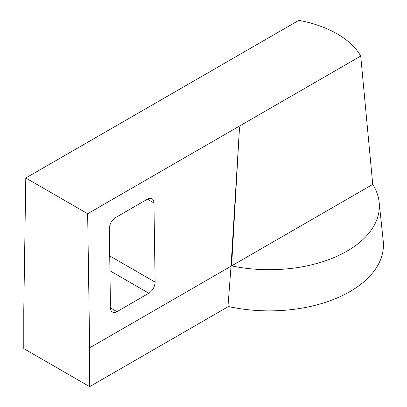 <?xml version="1.0" encoding="UTF-8"?>
<svg xmlns="http://www.w3.org/2000/svg" width="407" height="407" viewBox="0 0 407 407"><rect width="100%" height="100%" fill="white"/><g stroke="black" fill="none" stroke-linecap="round" stroke-linejoin="round"><path stroke-width="0.61" d="M231.598 265.888L239.494 127.691L231.044 266.209L89.657 347.837L87.647 213.721L360.719 56.064L372.731 184.407A110.129 63.584 180 0 1 379.151 202.274A110.129 63.584 180 0 1 231.598 265.888L372.731 184.407M110.49 307.885C110.551 309.905 111.197 311.299 112.439 312.057C113.716 312.749 115.232 312.607 116.977 311.635L148.855 293.228C152.711 290.547 154.802 286.843 155.118 282.122L153.932 202.915C153.871 200.895 153.225 199.501 151.984 198.738C150.707 198.046 149.196 198.189 147.446 199.165L115.568 217.572C111.711 220.253 109.62 223.957 109.305 228.683L110.49 307.885L116.977 311.635M360.719 56.064A96.174 55.525 180 0 0 298.86 20.35L25.789 178.007L23.779 309.803L23.779 348.616L89.657 386.65L89.657 347.837M231.044 266.209L227.956 306.802L89.657 386.65M25.789 178.007L87.647 213.721M379.151 202.274L383.221 240.949A114.204 65.934 180 0 1 227.986 306.43M153.932 202.915L147.441 199.171M155.118 282.122L109.712 255.906M109.936 270.762L148.855 293.228"/></g></svg>
